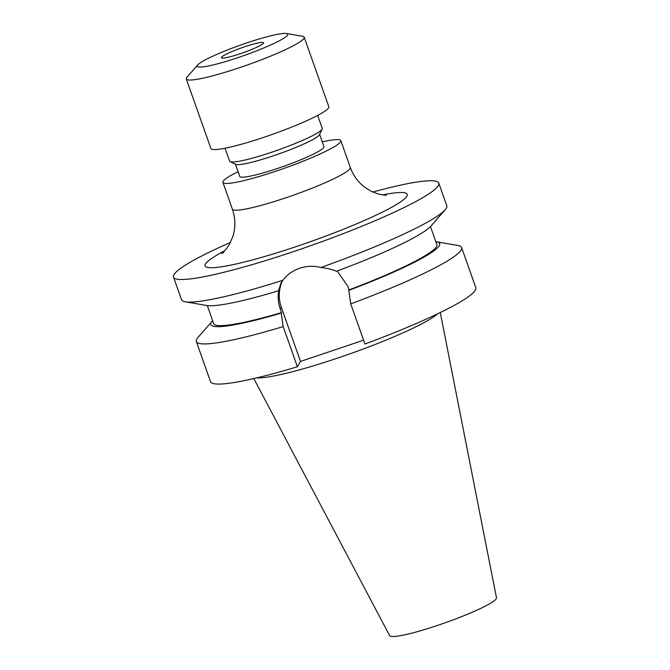 <?xml version="1.0" encoding="UTF-8"?>
<svg xmlns="http://www.w3.org/2000/svg" width="670" height="670" viewBox="0 0 670 670"><rect width="100%" height="100%" fill="white"/><g stroke="black" fill="none" stroke-linecap="round" stroke-linejoin="round"><path stroke-width="1" d="M240.488 53.642A22.336 2.571 160.5 0 1 221.41 57.704A22.336 2.571 160.5 0 1 244.433 46.85A22.336 2.571 160.5 0 1 263.519 42.788A22.336 2.571 160.5 0 1 240.488 53.642M246.702 42.947A48.022 5.519 160.5 0 1 286.442 33.5A48.022 5.519 160.5 0 1 238.219 57.553A48.022 5.519 160.5 0 1 197.742 64.915A48.022 5.519 160.5 0 1 246.702 42.947M286.442 33.5L302.522 36.289A62.545 7.186 160.5 0 1 304.197 37.218A62.545 7.186 160.5 0 1 239.718 67.611A62.545 7.186 160.5 0 1 186.285 78.976A62.545 7.186 160.5 0 1 187.005 77.192L197.742 64.915M304.197 37.218L328.819 106.756A62.545 7.186 160.5 0 1 264.349 137.149A62.545 7.186 160.5 0 1 210.916 148.514L186.285 78.976M317.672 115.424L322.262 128.38A49.136 5.645 160.5 0 1 322.17 129.109A49.136 5.645 160.5 0 1 271.601 152.258A49.136 5.645 160.5 0 1 230.145 161.696A49.136 5.645 160.5 0 1 229.617 161.194L225.028 148.229M322.17 129.109L319.448 134.72A44.672 5.134 160.5 0 1 273.477 155.767A44.672 5.134 160.5 0 1 235.79 164.343L230.145 161.696M319.632 134.335L323.978 146.604A44.672 5.134 160.5 0 1 277.924 168.312A44.672 5.134 160.5 0 1 239.751 176.428L235.413 164.158M322.295 141.864A62.545 7.186 160.5 0 1 340.821 140.641A62.545 7.186 160.5 0 1 276.341 171.034A62.545 7.186 160.5 0 1 222.909 182.399A62.545 7.186 160.5 0 1 238.076 171.688M372.755 192.055A140.717 16.172 160.5 0 1 438.808 183.153L446.806 205.74A140.717 16.172 160.5 0 1 445.198 209.744L430.885 226.108A121.379 13.953 160.5 0 1 336.441 271.275C332.328 269.432 327.144 268.168 320.905 267.481C313.719 265.705 306.634 265.957 299.658 268.26C292.74 270.638 287.128 274.65 282.832 280.303A140.717 16.172 160.5 0 1 185.28 301.785A140.717 16.172 160.5 0 1 181.511 299.683L173.513 277.095A140.717 16.172 160.5 0 1 230.455 242.448M430.483 226.552L436.857 244.567A118.381 13.609 160.5 0 1 349.087 289.867L347.831 286.308L337.462 271.417M440.274 312.53L496.487 597.833A56.682 6.516 160.5 0 1 438.029 625.261A56.682 6.516 160.5 0 1 389.647 635.663L253.796 378.558M437.527 313.853A99.286 11.415 160.5 0 1 337.387 358.165A99.286 11.415 160.5 0 1 256.761 377.863M438.808 183.153A140.717 16.172 160.5 0 1 293.736 251.526A140.717 16.172 160.5 0 1 173.513 277.095M445.198 209.744A140.717 16.172 160.5 0 1 320.905 267.481M282.832 280.303L281.04 282.908L278.553 290.772A121.379 13.953 160.5 0 1 206.703 305.495L185.28 301.785M278.553 290.772L278.829 290.303C277.606 296.517 278.092 302.765 280.278 309.054L281.534 312.614A118.381 13.609 160.5 0 1 213.671 323.602L207.298 305.587M435.835 241.669A121.379 13.953 160.5 0 1 436.43 241.753A121.379 13.953 160.5 0 1 348.81 290.345L349.087 289.867M281.534 312.614L281.258 313.091A121.379 13.953 160.5 0 1 212.239 321.139A121.379 13.953 160.5 0 1 212.65 320.696M436.43 241.753L457.844 245.463A140.717 16.172 160.5 0 1 461.622 247.565A140.717 16.172 160.5 0 1 350.737 303.862L348.81 290.345M281.258 313.091L283.184 326.608A140.717 16.172 160.5 0 1 196.327 341.516A140.717 16.172 160.5 0 1 197.935 337.504L212.239 321.139M461.622 247.565L475.842 287.723A140.717 16.172 160.5 0 1 364.957 344.02L350.737 303.862M283.184 326.608L297.405 366.766A140.717 16.172 160.5 0 1 210.548 381.674L196.327 341.516M363.601 340.184L300.503 361.432L297.405 366.766M282.472 280.755A35.962 35.401 -149.9 0 0 281.316 307.262L300.503 361.432M221.871 253.612C222.616 253.536 224.986 250.714 228.972 245.145L232.741 236.887C235.681 227.85 235.564 218.613 232.39 209.166A62.545 7.186 -19.5 0 0 285.822 197.801A62.545 7.186 -19.5 0 0 350.301 167.416C353.174 175.289 357.788 181.754 364.153 186.813L371.121 191.277L378.743 194.216L386.448 195.33M382.243 194.97A107.217 12.32 160.5 0 1 396.221 204.652A107.217 12.32 160.5 0 1 296.693 246.426A107.217 12.32 160.5 0 1 213.78 267.673A107.217 12.32 160.5 0 1 224.911 250.689M280.278 309.054L281.316 307.262M340.821 140.641L350.301 167.416M222.909 182.399L232.39 209.166"/></g></svg>
